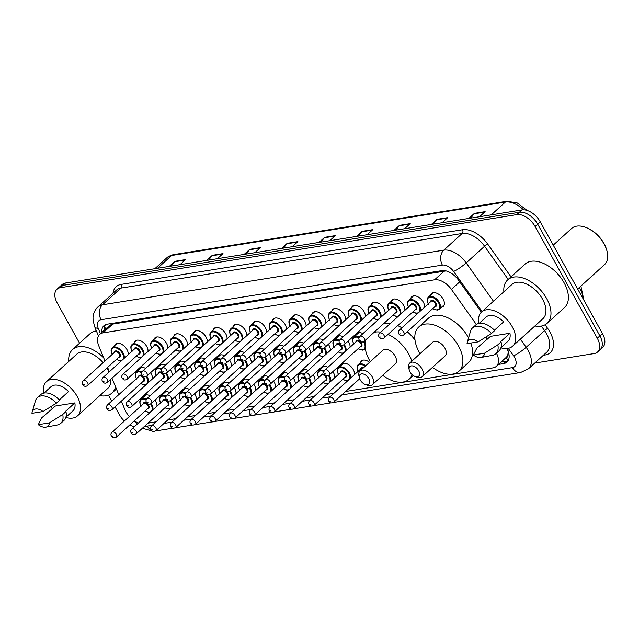 <?xml version="1.0" encoding="UTF-8"?>
<svg xmlns="http://www.w3.org/2000/svg" width="639" height="639" viewBox="0 0 639 639"><rect width="100%" height="100%" fill="white"/><g stroke="black" fill="none" stroke-linecap="round" stroke-linejoin="round"><path stroke-width="0.96" d="M134.238 342.6A8.69 5.192 47.8 0 1 135.212 340.978A8.69 5.192 47.8 0 1 146.754 346.506A8.69 5.192 47.8 0 1 148.016 351.458M153.991 339.437A8.69 5.192 47.8 0 1 154.965 337.815A8.69 5.192 47.8 0 1 166.515 343.343A8.69 5.192 47.8 0 1 167.769 348.295M173.752 336.274A8.69 5.192 47.8 0 1 174.727 334.652A8.69 5.192 47.8 0 1 186.268 340.18A8.69 5.192 47.8 0 1 187.531 345.132M193.505 333.111A8.69 5.192 47.8 0 1 194.48 331.489A8.69 5.192 47.8 0 1 206.03 337.017A8.69 5.192 47.8 0 1 207.284 341.969M213.266 329.948A8.69 5.192 47.8 0 1 214.241 328.326A8.69 5.192 47.8 0 1 225.783 333.854A8.69 5.192 47.8 0 1 227.045 338.806M233.027 326.785A8.69 5.192 47.8 0 1 233.994 325.163A8.69 5.192 47.8 0 1 245.544 330.69A8.69 5.192 47.8 0 1 246.798 335.643M252.78 323.622A8.69 5.192 47.8 0 1 253.755 322A8.69 5.192 47.8 0 1 265.305 327.527A8.69 5.192 47.8 0 1 266.559 332.48M272.541 320.458A8.69 5.192 47.8 0 1 273.516 318.837A8.69 5.192 47.8 0 1 285.058 324.364A8.69 5.192 47.8 0 1 286.32 329.317M292.295 317.295A8.69 5.192 47.8 0 1 293.269 315.674A8.69 5.192 47.8 0 1 304.819 321.201A8.69 5.192 47.8 0 1 306.073 326.154M312.056 314.132A8.69 5.192 47.8 0 1 313.03 312.511A8.69 5.192 47.8 0 1 324.572 318.038A8.69 5.192 47.8 0 1 325.834 322.991M331.809 310.969A8.69 5.192 47.8 0 1 332.783 309.348A8.69 5.192 47.8 0 1 344.333 314.875A8.69 5.192 47.8 0 1 345.587 319.827M351.57 307.798A8.69 5.192 47.8 0 1 352.544 306.185A8.69 5.192 47.8 0 1 364.086 311.712A8.69 5.192 47.8 0 1 365.348 316.664M371.323 304.635A8.69 5.192 47.8 0 1 372.297 303.022A8.69 5.192 47.8 0 1 383.847 308.549A8.69 5.192 47.8 0 1 385.101 313.501M391.084 301.472A8.69 5.192 47.8 0 1 392.058 299.859A8.69 5.192 47.8 0 1 403.6 305.386A8.69 5.192 47.8 0 1 404.862 310.338M410.837 298.309A8.69 5.192 47.8 0 1 411.812 296.696A8.69 5.192 47.8 0 1 423.361 302.223A8.69 5.192 47.8 0 1 424.615 307.175M430.598 295.146A8.69 5.192 47.8 0 1 431.573 293.533A8.69 5.192 47.8 0 1 443.115 299.06A8.69 5.192 47.8 0 1 443.25 306.408A8.69 5.192 47.8 0 1 441.549 307.223M114.477 345.763A8.69 5.192 47.8 0 1 115.451 344.141A8.69 5.192 47.8 0 1 127.001 349.669A8.69 5.192 47.8 0 1 128.255 354.629M158.472 366.81A8.69 5.192 47.8 0 1 159.446 365.196A8.69 5.192 47.8 0 1 165.389 365.228M170.286 369.582A8.69 5.192 47.8 0 1 170.988 370.716A8.69 5.192 47.8 0 1 172.25 375.676M178.225 363.647A8.69 5.192 47.8 0 1 179.2 362.033A8.69 5.192 47.8 0 1 185.142 362.065M190.039 366.419A8.69 5.192 47.8 0 1 190.749 367.553A8.69 5.192 47.8 0 1 192.004 372.513M197.986 360.484A8.69 5.192 47.8 0 1 198.961 358.87A8.69 5.192 47.8 0 1 204.903 358.894M209.8 363.256A8.69 5.192 47.8 0 1 210.511 364.39A8.69 5.192 47.8 0 1 211.765 369.35M217.747 357.321A8.69 5.192 47.8 0 1 218.714 355.707A8.69 5.192 47.8 0 1 224.656 355.731M229.553 360.092A8.69 5.192 47.8 0 1 230.264 361.227A8.69 5.192 47.8 0 1 231.518 366.187M237.5 354.158A8.69 5.192 47.8 0 1 238.475 352.536A8.69 5.192 47.8 0 1 244.417 352.568M249.314 356.929A8.69 5.192 47.8 0 1 250.025 358.064A8.69 5.192 47.8 0 1 251.279 363.024M257.261 350.995A8.69 5.192 47.8 0 1 258.236 349.373A8.69 5.192 47.8 0 1 264.171 349.405M269.067 353.766A8.69 5.192 47.8 0 1 269.778 354.901A8.69 5.192 47.8 0 1 271.04 359.861M277.014 347.832A8.69 5.192 47.8 0 1 277.989 346.21A8.69 5.192 47.8 0 1 283.932 346.242M288.828 350.603A8.69 5.192 47.8 0 1 289.539 351.738A8.69 5.192 47.8 0 1 290.793 356.698M296.776 344.669A8.69 5.192 47.8 0 1 297.75 343.047A8.69 5.192 47.8 0 1 303.685 343.079M308.589 347.44A8.69 5.192 47.8 0 1 309.292 348.574A8.69 5.192 47.8 0 1 310.554 353.535M316.529 341.506A8.69 5.192 47.8 0 1 317.503 339.884A8.69 5.192 47.8 0 1 323.446 339.916M328.342 344.277A8.69 5.192 47.8 0 1 329.053 345.411A8.69 5.192 47.8 0 1 330.307 350.372M336.29 338.343A8.69 5.192 47.8 0 1 337.264 336.721A8.69 5.192 47.8 0 1 343.199 336.753M348.103 341.114A8.69 5.192 47.8 0 1 348.806 342.248A8.69 5.192 47.8 0 1 350.068 347.201M356.043 335.179A8.69 5.192 47.8 0 1 357.017 333.558A8.69 5.192 47.8 0 1 362.96 333.59M138.711 369.973A8.69 5.192 47.8 0 1 139.685 368.36A8.69 5.192 47.8 0 1 145.628 368.391M150.524 372.745A8.69 5.192 47.8 0 1 151.235 373.879A8.69 5.192 47.8 0 1 152.489 378.839M261.734 378.368A8.69 5.192 47.8 0 1 262.709 376.754A8.69 5.192 47.8 0 1 268.652 376.786M273.548 381.14A8.69 5.192 47.8 0 1 274.259 382.274A8.69 5.192 47.8 0 1 275.513 387.234M281.495 375.205A8.69 5.192 47.8 0 1 282.47 373.591A8.69 5.192 47.8 0 1 288.405 373.623M293.309 377.976A8.69 5.192 47.8 0 1 294.012 379.111A8.69 5.192 47.8 0 1 295.274 384.071M182.706 391.02A8.69 5.192 47.8 0 1 183.681 389.407A8.69 5.192 47.8 0 1 189.623 389.439M194.52 393.8A8.69 5.192 47.8 0 1 195.23 394.926A8.69 5.192 47.8 0 1 196.485 399.886M301.249 372.042A8.69 5.192 47.8 0 1 302.223 370.428A8.69 5.192 47.8 0 1 308.166 370.46M313.062 374.813A8.69 5.192 47.8 0 1 313.773 375.948A8.69 5.192 47.8 0 1 315.027 380.908M162.953 394.183A8.69 5.192 47.8 0 1 163.919 392.57A8.69 5.192 47.8 0 1 169.862 392.602M174.759 396.963A8.69 5.192 47.8 0 1 175.469 398.089A8.69 5.192 47.8 0 1 176.723 403.049M241.981 381.531A8.69 5.192 47.8 0 1 242.956 379.917A8.69 5.192 47.8 0 1 248.891 379.949M253.795 384.303A8.69 5.192 47.8 0 1 254.498 385.437A8.69 5.192 47.8 0 1 255.76 390.397M202.467 387.857A8.69 5.192 47.8 0 1 203.442 386.244A8.69 5.192 47.8 0 1 209.376 386.276M214.273 390.637A8.69 5.192 47.8 0 1 214.984 391.763A8.69 5.192 47.8 0 1 216.246 396.723M222.22 384.694A8.69 5.192 47.8 0 1 223.195 383.08A8.69 5.192 47.8 0 1 229.137 383.112M234.034 387.466A8.69 5.192 47.8 0 1 234.745 388.6A8.69 5.192 47.8 0 1 235.999 393.56M321.01 368.879A8.69 5.192 47.8 0 1 321.984 367.265A8.69 5.192 47.8 0 1 327.927 367.297M332.823 371.65A8.69 5.192 47.8 0 1 333.526 372.785A8.69 5.192 47.8 0 1 334.788 377.745M340.763 365.716A8.69 5.192 47.8 0 1 341.737 364.102A8.69 5.192 47.8 0 1 353.287 369.622A8.69 5.192 47.8 0 1 354.541 374.582M360.524 362.553A8.69 5.192 47.8 0 1 361.498 360.939A8.69 5.192 47.8 0 1 369.534 362.329M143.192 397.346A8.69 5.192 47.8 0 1 144.166 395.733A8.69 5.192 47.8 0 1 150.109 395.765M155.005 400.126A8.69 5.192 47.8 0 1 155.716 401.26A8.69 5.192 47.8 0 1 156.97 406.212M121.378 401.1L124.781 409.415A16.294 9.737 -132.2 0 0 125.939 411.812A16.294 9.737 -132.2 0 0 129.326 416.532M507.933 354.246A16.294 9.737 47.8 0 1 506.04 357.544A16.294 9.737 47.8 0 1 506.008 357.576L506.192 357.544A5.431 3.243 -132.2 0 0 507.933 354.246L508.285 350.923M446.142 270.912L112.744 324.077L109.365 325.642L99.668 334.437A16.294 9.737 -132.2 0 0 98.773 345.827L104.972 360.987M134.278 420.837A16.294 9.737 -132.2 0 0 138.471 422.994M107.6 367.409L109.373 371.754M112.001 378.176L118.758 394.686M476.359 324.5L451.39 289.371A16.294 9.737 -132.2 0 0 434.584 279.802L103.039 332.879A16.294 9.737 -132.2 0 0 99.668 334.437M487.022 339.501L485.464 337.312M345.627 391.475L492.996 367.88A16.294 9.737 -132.2 0 0 496.359 366.331A16.294 9.737 -132.2 0 0 496.439 353.151M148.048 423.106L156.028 421.828M167.809 419.943L175.781 418.665M187.562 416.78L195.542 415.502M207.324 413.617L215.303 412.339M227.077 410.454L235.056 409.176M246.838 407.291L254.817 406.013M266.599 404.128L274.57 402.85M286.352 400.965L294.331 399.687M306.113 397.801L314.084 396.523M325.866 394.638L333.846 393.36M79.579 343.191L57.222 303.03A16.294 9.737 47.8 0 1 56.975 289.251A16.294 9.737 47.8 0 1 60.346 287.694L516.831 214.608A16.294 9.737 47.8 0 1 535.115 226.518L597.289 338.231A16.294 9.737 47.8 0 1 597.545 352.017A16.294 9.737 47.8 0 1 594.174 353.567L534.747 363.08M124.341 421.053A16.294 9.737 47.8 0 1 119.405 414.743L115.02 406.875M111.769 401.02L108.486 395.126M134.494 426.604A16.294 9.737 47.8 0 1 129.741 424.951M597.545 352.017L602.705 347.328A16.294 9.737 47.8 0 0 602.457 333.55L540.274 221.837A16.294 9.737 47.8 0 0 521.991 209.927L65.505 283.013A16.294 9.737 47.8 0 0 62.135 284.563L59.555 286.903A16.294 9.737 47.8 0 1 62.926 285.353L519.411 212.268A16.294 9.737 47.8 0 1 537.695 224.177L599.877 335.89A16.294 9.737 47.8 0 1 600.125 349.677A16.294 9.737 47.8 0 0 599.877 335.89L537.695 224.177A16.294 9.737 47.8 0 0 519.411 212.268L62.926 285.353A16.294 9.737 47.8 0 0 59.555 286.903L56.975 289.251M498.46 364.422L503.628 363.599A16.294 9.737 -132.2 0 0 506.991 362.041A16.294 9.737 -132.2 0 0 506.887 348.527M481.319 312.231L458.546 280.202A16.294 9.737 -132.2 0 0 441.741 270.632L107.296 324.173A16.294 9.737 -132.2 0 0 103.925 325.73A16.294 9.737 -132.2 0 0 101.825 332.48M508.109 360.676A16.294 9.737 47.8 0 1 506.208 361.251L501.04 362.081M104.405 330.139A16.294 9.737 47.8 0 1 105.395 324.756M393.936 230.431L399.535 225.351L410.238 223.634L404.631 228.714M431.381 224.433L436.98 219.353L447.683 217.635L442.084 222.723M468.826 218.434L474.426 213.354L485.129 211.645L479.53 216.725M281.599 248.411L287.199 243.331L297.894 241.622L292.295 246.702M244.146 254.41L249.753 249.33L260.448 247.612L254.849 252.693M206.701 260.408L212.3 255.328L223.003 253.611L217.404 258.691M169.255 266.399L174.854 261.319L185.558 259.61L179.958 264.69M356.49 236.422L362.089 231.342L372.785 229.633L367.185 234.713M319.045 242.421L324.644 237.341L335.339 235.623L329.74 240.703M321.018 242.101L324.229 237.804A4.345 3.243 -99.1 0 1 324.644 237.341M358.463 236.111L361.674 231.805A4.345 3.243 -99.1 0 1 362.089 231.342M171.228 266.088L174.439 261.782A4.345 3.243 -99.1 0 1 174.854 261.319M208.673 260.089L211.884 255.784A4.345 3.243 -99.1 0 1 212.3 255.328M246.119 254.09L249.33 249.793A4.345 3.243 -99.1 0 1 249.753 249.33M283.572 248.1L286.775 243.794A4.345 3.243 -99.1 0 1 287.199 243.331M470.799 218.123L474.01 213.817A4.345 3.243 -99.1 0 1 474.426 213.354M433.354 224.113L436.565 219.816A4.345 3.243 -99.1 0 1 436.98 219.353M395.908 230.112L399.119 225.807A4.345 3.243 -99.1 0 1 399.535 225.351M115.499 386.723A29.338 17.533 47.8 0 1 112.009 392.993A29.338 17.533 47.8 0 1 99.796 395.637M43.748 393.113A23.092 13.802 47.8 0 1 46.455 381.675A23.092 13.802 47.8 0 1 77.127 396.348A23.092 13.802 47.8 0 1 77.487 415.877A23.092 13.802 47.8 0 1 65.841 417.467M52.39 408.744A23.092 13.802 47.8 0 1 50.657 406.795M106.961 367.984A23.092 13.802 47.8 0 1 107.448 368.839A23.092 13.802 47.8 0 1 109.021 372.074M110.827 379.239A23.092 13.802 47.8 0 1 107.807 388.368L77.487 415.877M59.339 399.886L68.533 391.547A16.294 9.737 47.8 0 0 51.016 386.707L44.019 393.057M31.95 413.313A10.863 6.494 47.8 0 1 32.166 412.043A10.863 6.494 47.8 0 1 43.085 411.524L31.95 413.313M32.166 412.043L35.449 400.797A17.381 10.392 47.8 0 1 37.381 397.61A17.381 10.392 47.8 0 1 56.408 403.129L59.635 400.198A17.381 10.392 47.8 0 0 40.608 394.686L37.381 397.61M43.085 411.524L56.408 403.129M38.268 424.663L49.403 422.882A10.863 6.494 47.8 0 1 45.88 427.156A10.863 6.494 47.8 0 1 38.268 424.663L41.719 417.842L55.401 406.013L74.851 402.897A16.294 9.737 47.8 0 1 72.918 410.845L65.921 417.203M74.851 402.897L65.178 411.676L65.953 411.556A17.381 10.392 47.8 0 1 63.972 420.43L60.745 423.361A17.381 10.392 47.8 0 1 57.382 424.975L45.88 427.156M46.455 381.675L76.776 354.166A23.092 13.802 47.8 0 1 103.111 362.672M68.772 361.434A29.338 17.533 47.8 0 1 72.582 349.541A29.338 17.533 47.8 0 1 103.662 357.792M72.582 349.541L90.003 333.734A29.338 17.533 47.8 0 1 96.385 330.89M65.953 411.556L62.734 414.479A17.381 10.392 47.8 0 1 60.745 423.361M62.734 414.479L49.403 422.882M368.831 378.639A6.518 3.898 47.8 0 1 365.324 384.494A6.518 3.898 47.8 0 1 360.276 380.005A6.518 3.898 47.8 0 1 359.477 378.056A6.518 3.898 47.8 0 1 362.329 373.839A6.518 3.898 47.8 0 1 368.831 378.639M359.477 378.056L358.982 376.067A9.234 5.519 47.8 0 1 359.957 371.019A9.234 5.519 47.8 0 1 372.225 376.89A9.234 5.519 47.8 0 1 372.369 384.702A9.234 5.519 47.8 0 1 367.257 385.181L365.324 384.494M372.369 384.702L395.277 363.918A9.234 5.519 -132.2 0 0 395.134 356.107A9.234 5.519 -132.2 0 0 382.865 350.236L359.957 371.019M388.041 334.397A29.881 17.86 47.8 0 1 408.688 353.942A29.881 17.86 47.8 0 1 411.828 361.163M412.155 374.678A29.881 17.86 47.8 0 1 409.144 379.207A29.881 17.86 47.8 0 1 382.697 375.333M370.285 361.65A29.881 17.86 47.8 0 1 369.454 360.22A29.881 17.86 47.8 0 1 365.891 339.74M374.055 332.328A29.881 17.86 47.8 0 1 380.812 332.152M383.735 323.542A29.881 17.86 47.8 0 1 390.493 323.374M397.722 325.618A29.881 17.86 47.8 0 1 401.859 327.831M407.251 331.737A29.881 17.86 47.8 0 1 414.983 339.956M418.617 370.668A6.518 3.898 47.8 0 1 415.11 376.523A6.518 3.898 47.8 0 1 410.062 372.034A6.518 3.898 47.8 0 1 409.264 370.085A6.518 3.898 47.8 0 1 412.115 365.867A6.518 3.898 47.8 0 1 418.617 370.668M409.264 370.085L408.768 368.096A9.234 5.519 47.8 0 1 409.743 363.048A9.234 5.519 47.8 0 1 422.012 368.919A9.234 5.519 47.8 0 1 422.155 376.73A9.234 5.519 47.8 0 1 417.043 377.21L415.11 376.523M422.155 376.73L445.064 355.947A9.234 5.519 -132.2 0 0 444.92 348.135A9.234 5.519 -132.2 0 0 432.651 342.264L409.743 363.048M420.071 353.679A29.881 17.86 47.8 0 1 419.24 352.249A29.881 17.86 47.8 0 1 418.777 326.976A29.881 17.86 47.8 0 1 458.475 345.971A29.881 17.86 47.8 0 1 458.93 371.235A29.881 17.86 47.8 0 1 432.483 367.361M418.777 326.976L428.457 318.198A29.881 17.86 47.8 0 1 468.147 337.184A29.881 17.86 47.8 0 1 468.555 337.935M470.831 343.039A29.881 17.86 47.8 0 1 468.611 362.457L458.93 371.235M553.246 245.136L571.609 228.474A24.45 14.609 47.8 0 1 585.148 227.196L585.923 227.468A23.363 13.962 47.8 0 1 604.015 243.539A23.363 13.962 47.8 0 1 606.85 250.536L607.05 251.335A24.45 14.609 47.8 0 1 604.462 264.69L577.664 289.004M585.148 227.196A24.45 14.609 47.8 0 1 604.079 244.01A24.45 14.609 47.8 0 1 607.05 251.335M503.859 291.775A29.338 17.533 47.8 0 1 507.67 279.882A29.338 17.533 47.8 0 1 546.641 298.525A29.338 17.533 47.8 0 1 547.096 323.334A29.338 17.533 47.8 0 1 534.891 325.97M507.67 279.882L525.09 264.075A29.338 17.533 47.8 0 1 564.061 282.718A29.338 17.533 47.8 0 1 564.517 307.527L547.096 323.334M478.843 323.454A23.092 13.802 47.8 0 1 481.55 312.016A23.092 13.802 47.8 0 1 512.214 326.689A23.092 13.802 47.8 0 1 512.574 346.218A23.092 13.802 47.8 0 1 500.928 347.8M487.485 339.077A23.092 13.802 47.8 0 1 485.752 337.136M481.55 312.016L511.871 284.507A23.092 13.802 47.8 0 1 542.543 299.18A23.092 13.802 47.8 0 1 542.902 318.709L512.574 346.218M494.434 330.227L503.628 321.88A16.294 9.737 47.8 0 0 486.111 317.048L479.106 323.398M467.045 343.646A10.863 6.494 47.8 0 1 467.261 342.376A10.863 6.494 47.8 0 1 478.18 341.865L467.045 343.646M467.261 342.376L470.544 331.138A17.381 10.392 47.8 0 1 472.477 327.951A17.381 10.392 47.8 0 1 491.503 333.462L494.73 330.539A17.381 10.392 47.8 0 0 475.704 325.019L472.477 327.951M478.18 341.865L491.503 333.462M473.363 355.004L484.498 353.215A10.863 6.494 47.8 0 1 480.967 357.489A10.863 6.494 47.8 0 1 473.363 355.004L476.814 348.183L490.496 336.354L509.946 333.238A16.294 9.737 47.8 0 1 508.013 341.186L501.016 347.536M509.946 333.238L500.265 342.017L501.048 341.889A17.381 10.392 47.8 0 1 499.067 350.771L495.84 353.702A17.381 10.392 47.8 0 1 492.477 355.316L480.967 357.489M501.048 341.889L497.821 344.82A17.381 10.392 47.8 0 1 495.84 353.702M497.821 344.82L484.498 353.215M110.643 323.638A16.294 12.173 80.9 0 0 111.074 324.556M106.098 328.598A16.294 6.789 157.8 0 1 104.628 326.992L105.507 329.141M506.192 357.544A16.294 12.173 80.9 0 0 508.221 360.476M112.744 324.077L103.039 332.879M444.281 271L434.584 279.802M459.705 281.823L451.39 289.371M144.861 426.005A10.863 6.494 -132.2 0 0 147.282 426.085L152.202 425.302M151.347 430.239A10.863 8.115 -99.1 0 1 147.282 426.085M341.801 394.942L512.47 367.617A10.863 6.494 -132.2 0 0 514.547 357.393A10.863 6.494 -132.2 0 0 513.564 355.835L508.237 348.343M520.378 339.141L526.161 347.281A21.734 12.988 47.8 0 1 528.134 350.396A21.734 12.988 47.8 0 1 528.469 368.775L546.856 352.097A21.734 12.988 -132.2 0 0 546.521 333.718A21.734 12.988 -132.2 0 0 544.548 330.595L541.337 326.074M545.075 324.772L547.695 328.462A2.716 0.423 -35.4 0 0 544.548 330.595L526.161 347.281A10.863 1.709 144.6 0 1 513.564 355.835M547.695 328.462A24.45 14.609 47.8 0 1 545.243 354.972L543.35 355.276M113.039 293.213A24.45 14.609 47.8 0 1 121.226 284.379L462.524 229.736A24.45 14.609 47.8 0 1 487.725 244.09L511.008 276.847M60.346 287.694L65.505 283.013M597.289 338.231L602.457 333.55M535.115 226.518L540.274 221.837M516.831 214.608L521.991 209.927M97.999 306.864A21.734 12.988 47.8 0 1 102.488 304.795L120.875 288.109A21.734 12.988 -132.2 0 0 116.386 290.178L97.999 306.864C94.947 309.739 93.286 313.318 93.022 317.591L93.07 320.347L94.636 326.617L98.462 335.962M482.078 311.536L453.586 271.463A10.863 6.494 -132.2 0 0 442.388 265.089L101.09 319.732A10.863 8.115 -99.1 0 1 102.488 304.795L443.786 250.153A21.734 12.988 47.8 0 1 466.19 262.909L484.578 246.231A21.734 12.988 -132.2 0 0 462.173 233.467L120.875 288.109A2.716 2.029 80.9 0 0 121.226 284.379M453.586 271.463A10.863 1.709 144.6 0 0 466.19 262.909L493.428 301.233M508.173 279.427L484.578 246.231A2.716 0.423 -35.4 0 1 487.725 244.09M442.388 265.089A10.863 8.115 -99.1 0 1 443.786 250.153L462.173 233.467A2.716 2.029 80.9 0 0 462.524 229.736M101.09 319.732A10.863 6.494 -132.2 0 0 98.246 328.358L100.443 333.734M163.983 423.417L171.963 422.139M183.744 420.254L191.716 418.976M203.498 417.091L211.477 415.813M223.259 413.928L231.23 412.65M243.012 410.757L250.991 409.487M262.773 407.594L270.744 406.324M282.526 404.431L290.505 403.161M302.287 401.268L310.258 399.998M322.04 398.105L330.02 396.827M545.243 354.972A2.716 2.029 80.9 0 0 544.572 354.166M98.246 328.358A10.863 4.529 157.8 0 1 94.636 326.617M333.502 402.458L520.641 372.497A10.863 8.115 -99.1 0 1 512.47 367.617M506.208 361.251L503.628 363.599M157.498 268.284L171.587 255.504A5.431 4.058 -99.1 0 1 173.257 254.681L507.039 201.237A5.431 4.058 80.9 0 0 505.369 202.06L171.587 255.504A21.734 12.988 -132.2 0 0 167.091 257.573L173.257 254.681M523.469 209.816A21.734 12.988 -132.2 0 0 505.369 202.06L491.287 214.84M583.135 298.844A21.734 12.988 -132.2 0 0 579.317 287.494M334.812 236.103L324.229 237.804M297.367 242.101L286.775 243.794M259.921 248.092L249.33 249.793M222.476 254.09L211.884 255.784M185.03 260.089L174.439 261.782M372.257 230.112L361.674 231.805M409.703 224.113L399.119 225.807M447.148 218.123L436.565 219.816M484.602 212.124L474.01 213.817M140.987 406.452C139.422 402.953 139.414 400.589 140.979 399.351A8.147 4.872 47.8 0 1 146.435 399.327M151.203 403.552A8.147 4.872 47.8 0 1 151.81 404.535A8.147 4.872 47.8 0 1 152.825 409.966M145.285 410.853A7.604 4.545 -132.2 0 0 151.363 411.204A7.604 4.545 -132.2 0 0 151.131 404.886A7.604 4.545 -132.2 0 0 150.532 403.928M146.163 400.046A7.604 4.545 -132.2 0 0 140.812 400.27A7.604 4.545 -132.2 0 0 140.899 406.029M143.08 404.056A3.802 2.276 47.8 0 1 145.269 402.546A3.802 2.276 47.8 0 1 148.631 405.286A3.802 2.276 47.8 0 1 147.457 408.88M148 408.385A3.259 1.949 -132.2 0 0 147.952 405.629A3.259 1.949 -132.2 0 0 143.623 403.56L112.009 432.244A3.259 1.949 47.8 0 1 116.338 434.312A3.259 1.949 47.8 0 1 116.386 437.068L148 408.385M112.943 436.062L112.224 436.181L112.943 436.062M160.748 403.289C159.175 399.79 159.175 397.426 160.74 396.188A8.147 4.872 47.8 0 1 166.188 396.164M170.956 400.389A8.147 4.872 47.8 0 1 171.564 401.372A8.147 4.872 47.8 0 1 172.586 406.803M165.038 407.69A7.604 4.545 -132.2 0 0 171.116 408.041A7.604 4.545 -132.2 0 0 170.885 401.715A7.604 4.545 -132.2 0 0 170.286 400.757M165.916 396.883A7.604 4.545 -132.2 0 0 160.565 397.107A7.604 4.545 -132.2 0 0 160.661 402.866M162.833 400.893A3.802 2.276 47.8 0 1 165.022 399.383A3.802 2.276 47.8 0 1 168.392 402.123A3.802 2.276 47.8 0 1 167.218 405.717M167.761 405.222A3.259 1.949 -132.2 0 0 167.714 402.466A3.259 1.949 -132.2 0 0 163.376 400.397L131.762 429.081A3.259 1.949 47.8 0 1 136.099 431.149A3.259 1.949 47.8 0 1 136.147 433.905L167.761 405.222M132.696 432.899L131.985 433.018L132.696 432.899M180.502 400.126C178.936 396.627 178.928 394.263 180.494 393.025A8.147 4.872 47.8 0 1 185.949 393.001M190.718 397.226A8.147 4.872 47.8 0 1 191.325 398.209A8.147 4.872 47.8 0 1 192.339 403.64M184.799 404.527A7.604 4.545 -132.2 0 0 190.877 404.878A7.604 4.545 -132.2 0 0 190.646 398.552A7.604 4.545 -132.2 0 0 190.047 397.594M185.677 393.72A7.604 4.545 -132.2 0 0 180.326 393.943A7.604 4.545 -132.2 0 0 180.422 399.702M182.594 397.73A3.802 2.276 47.8 0 1 184.783 396.22A3.802 2.276 47.8 0 1 188.146 398.952A3.802 2.276 47.8 0 1 186.971 402.554M187.515 402.059A3.259 1.949 -132.2 0 0 187.467 399.303A3.259 1.949 -132.2 0 0 183.137 397.234L151.523 425.917A3.259 1.949 47.8 0 1 155.852 427.986A3.259 1.949 47.8 0 1 155.9 430.742L187.515 402.059M152.457 429.735L151.747 429.847L152.457 429.735M200.263 396.963C198.689 393.464 198.689 391.1 200.255 389.862A8.147 4.872 47.8 0 1 205.702 389.838M210.471 394.063A8.147 4.872 47.8 0 1 211.078 395.046A8.147 4.872 47.8 0 1 212.1 400.477M204.56 401.364A7.604 4.545 -132.2 0 0 210.638 401.715A7.604 4.545 -132.2 0 0 210.399 395.389A7.604 4.545 -132.2 0 0 209.8 394.431M205.431 390.557A7.604 4.545 -132.2 0 0 200.079 390.78A7.604 4.545 -132.2 0 0 200.175 396.539M202.347 394.567A3.802 2.276 47.8 0 1 204.536 393.057A3.802 2.276 47.8 0 1 207.907 395.789A3.802 2.276 47.8 0 1 206.732 399.391M207.276 398.896A3.259 1.949 -132.2 0 0 207.228 396.14A3.259 1.949 -132.2 0 0 202.898 394.071L171.284 422.754A3.259 1.949 47.8 0 1 175.613 424.823A3.259 1.949 47.8 0 1 175.661 427.579L207.276 398.896M172.21 426.572L171.5 426.684L172.21 426.572M220.024 393.8C218.45 390.301 218.442 387.937 220.016 386.699A8.147 4.872 47.8 0 1 225.463 386.675M230.232 390.9A8.147 4.872 47.8 0 1 230.839 391.883A8.147 4.872 47.8 0 1 231.861 397.314M224.313 398.201A7.604 4.545 -132.2 0 0 230.391 398.552A7.604 4.545 -132.2 0 0 230.16 392.226A7.604 4.545 -132.2 0 0 229.561 391.268M225.192 387.394A7.604 4.545 -132.2 0 0 219.84 387.617A7.604 4.545 -132.2 0 0 219.936 393.376M222.108 391.403A3.802 2.276 47.8 0 1 224.297 389.894A3.802 2.276 47.8 0 1 227.66 392.626A3.802 2.276 47.8 0 1 226.486 396.228M227.029 395.733A3.259 1.949 -132.2 0 0 226.981 392.977A3.259 1.949 -132.2 0 0 222.652 390.908L191.037 419.591A3.259 1.949 47.8 0 1 195.366 421.66A3.259 1.949 47.8 0 1 195.414 424.416L227.029 395.733M191.972 423.409L191.261 423.521L191.972 423.409M239.777 390.637C238.203 387.138 238.203 384.774 239.769 383.536A8.147 4.872 47.8 0 1 245.224 383.512M249.985 387.737A8.147 4.872 47.8 0 1 250.592 388.72A8.147 4.872 47.8 0 1 251.614 394.151M244.074 395.038A7.604 4.545 -132.2 0 0 250.153 395.389A7.604 4.545 -132.2 0 0 249.913 389.063A7.604 4.545 -132.2 0 0 249.322 388.105M244.945 384.231A7.604 4.545 -132.2 0 0 239.593 384.454A7.604 4.545 -132.2 0 0 239.689 390.213M241.862 388.24A3.802 2.276 47.8 0 1 244.058 386.731A3.802 2.276 47.8 0 1 247.421 389.463A3.802 2.276 47.8 0 1 246.247 393.065M246.79 392.57A3.259 1.949 -132.2 0 0 246.742 389.814A3.259 1.949 -132.2 0 0 242.413 387.745L210.798 416.428A3.259 1.949 47.8 0 1 215.127 418.497A3.259 1.949 47.8 0 1 215.175 421.253L246.79 392.57M211.733 420.246L211.014 420.358L211.733 420.246M259.538 387.474C257.964 383.975 257.964 381.611 259.53 380.373A8.147 4.872 47.8 0 1 264.977 380.341M269.746 384.574A8.147 4.872 47.8 0 1 270.353 385.557A8.147 4.872 47.8 0 1 271.375 390.988M263.827 391.875A7.604 4.545 -132.2 0 0 269.906 392.226A7.604 4.545 -132.2 0 0 269.674 385.9A7.604 4.545 -132.2 0 0 269.075 384.942M264.706 381.068A7.604 4.545 -132.2 0 0 259.354 381.291A7.604 4.545 -132.2 0 0 259.45 387.05M261.623 385.077A3.802 2.276 47.8 0 1 263.811 383.568A3.802 2.276 47.8 0 1 267.174 386.299A3.802 2.276 47.8 0 1 266 389.902M266.551 389.407A3.259 1.949 -132.2 0 0 266.495 386.651A3.259 1.949 -132.2 0 0 262.166 384.582L230.551 413.265A3.259 1.949 47.8 0 1 234.88 415.334A3.259 1.949 47.8 0 1 234.936 418.09L266.551 389.407M231.486 417.083L230.775 417.195L231.486 417.083M279.291 384.311C277.717 380.812 277.717 378.448 279.283 377.21A8.147 4.872 47.8 0 1 284.738 377.178M289.499 381.411A8.147 4.872 47.8 0 1 290.106 382.394A8.147 4.872 47.8 0 1 291.128 387.825M283.588 388.712A7.604 4.545 -132.2 0 0 289.667 389.063A7.604 4.545 -132.2 0 0 289.427 382.737A7.604 4.545 -132.2 0 0 288.836 381.779M284.467 377.905A7.604 4.545 -132.2 0 0 279.107 378.128A7.604 4.545 -132.2 0 0 279.203 383.887M281.384 381.914A3.802 2.276 47.8 0 1 283.572 380.405A3.802 2.276 47.8 0 1 286.935 383.136A3.802 2.276 47.8 0 1 285.761 386.739M286.304 386.244A3.259 1.949 -132.2 0 0 286.256 383.488A3.259 1.949 -132.2 0 0 281.927 381.419L250.312 410.102A3.259 1.949 47.8 0 1 254.642 412.171A3.259 1.949 47.8 0 1 254.689 414.927L286.304 386.244M251.247 413.92L250.528 414.032L251.247 413.92M299.052 381.148C297.478 377.649 297.478 375.285 299.044 374.047A8.147 4.872 47.8 0 1 304.491 374.015M309.26 378.248A8.147 4.872 47.8 0 1 309.867 379.223A8.147 4.872 47.8 0 1 310.889 384.662M303.341 385.549A7.604 4.545 -132.2 0 0 309.42 385.9A7.604 4.545 -132.2 0 0 309.188 379.574A7.604 4.545 -132.2 0 0 308.589 378.615M304.22 374.742A7.604 4.545 -132.2 0 0 298.868 374.965A7.604 4.545 -132.2 0 0 298.964 380.724M301.137 378.751A3.802 2.276 47.8 0 1 303.325 377.242A3.802 2.276 47.8 0 1 306.688 379.973A3.802 2.276 47.8 0 1 305.522 383.576M306.065 383.08A3.259 1.949 -132.2 0 0 306.009 380.325A3.259 1.949 -132.2 0 0 301.68 378.256L270.065 406.939A3.259 1.949 47.8 0 1 274.395 409.008A3.259 1.949 47.8 0 1 274.45 411.764L306.065 383.08M271 410.757L270.289 410.869L271 410.757M318.805 377.984C317.24 374.486 317.232 372.122 318.797 370.884A8.147 4.872 47.8 0 1 324.253 370.852M329.021 375.085A8.147 4.872 47.8 0 1 329.628 376.059A8.147 4.872 47.8 0 1 330.643 381.499M323.102 382.386A7.604 4.545 -132.2 0 0 329.181 382.737A7.604 4.545 -132.2 0 0 328.941 376.411A7.604 4.545 -132.2 0 0 328.35 375.452M323.981 371.578A7.604 4.545 -132.2 0 0 318.629 371.802A7.604 4.545 -132.2 0 0 318.717 377.561M320.898 375.588A3.802 2.276 47.8 0 1 323.086 374.079A3.802 2.276 47.8 0 1 326.449 376.81A3.802 2.276 47.8 0 1 325.275 380.413M325.818 379.917A3.259 1.949 -132.2 0 0 325.77 377.162A3.259 1.949 -132.2 0 0 321.441 375.093L289.826 403.776A3.259 1.949 47.8 0 1 294.156 405.845A3.259 1.949 47.8 0 1 294.204 408.601L325.818 379.917M290.761 407.594L290.042 407.706L290.761 407.594M338.566 374.821C336.993 371.323 336.993 368.959 338.558 367.721A8.147 4.872 47.8 0 1 349.381 372.896A8.147 4.872 47.8 0 1 350.404 378.336M342.855 379.223A7.604 4.545 -132.2 0 0 348.934 379.566A7.604 4.545 -132.2 0 0 348.702 373.248A7.604 4.545 -132.2 0 0 340.347 367.665A7.604 4.545 -132.2 0 0 338.478 374.398M340.651 372.425A3.802 2.276 47.8 0 1 342.839 370.916A3.802 2.276 47.8 0 1 346.202 373.647A3.802 2.276 47.8 0 1 345.036 377.25M345.579 376.754A3.259 1.949 -132.2 0 0 345.523 373.999A3.259 1.949 -132.2 0 0 341.194 371.93L309.58 400.613A3.259 1.949 47.8 0 1 313.909 402.682A3.259 1.949 47.8 0 1 313.965 405.438L345.579 376.754M310.514 404.431L309.803 404.543L310.514 404.431M358.319 371.658C356.754 368.16 356.746 365.796 358.311 364.557A8.147 4.872 47.8 0 1 365.74 365.78M365.165 366.299A7.604 4.545 -132.2 0 0 358.607 365.053A7.604 4.545 -132.2 0 0 358.231 371.235M333.718 402.274C331.13 403.361 329.492 403.009 328.797 401.236C327.959 400.078 328.142 398.808 329.341 397.45A3.259 1.949 47.8 0 1 333.67 399.519A3.259 1.949 47.8 0 1 333.718 402.274L359.685 378.719M330.275 401.268L329.564 401.38L330.275 401.268M362.664 368.559A3.259 1.949 -132.2 0 0 360.955 368.767L329.341 397.45M360.412 369.262A3.802 2.276 47.8 0 1 363.303 367.984M146.722 376.179A8.147 4.872 47.8 0 1 147.329 377.154A8.147 4.872 47.8 0 1 148.352 382.593M140.804 383.48A7.604 4.545 -132.2 0 0 146.882 383.823A7.604 4.545 -132.2 0 0 146.65 377.505A7.604 4.545 -132.2 0 0 146.051 376.547M138.599 376.683A3.802 2.276 47.8 0 1 140.788 375.173A3.802 2.276 47.8 0 1 144.15 377.905A3.802 2.276 47.8 0 1 142.984 381.507M111.913 409.695L143.527 381.012A3.259 1.949 -132.2 0 0 143.471 378.256A3.259 1.949 -132.2 0 0 139.142 376.187L107.528 404.87A3.259 1.949 47.8 0 1 111.857 406.939A3.259 1.949 47.8 0 1 111.913 409.695C109.852 411.101 108.215 410.757 106.993 408.656C106.154 407.498 106.33 406.228 107.528 404.87M107.751 408.8L108.462 408.688L107.751 408.8M141.395 367.545L136.506 371.978A8.147 4.872 47.8 0 1 141.954 371.946M141.682 372.673A7.604 4.545 -132.2 0 0 136.331 372.896A7.604 4.545 -132.2 0 0 136.427 378.655M166.483 373.016A8.147 4.872 47.8 0 1 167.091 373.991A8.147 4.872 47.8 0 1 168.105 379.43M160.565 380.317A7.604 4.545 -132.2 0 0 166.643 380.66A7.604 4.545 -132.2 0 0 166.404 374.342A7.604 4.545 -132.2 0 0 165.813 373.384M158.36 373.519A3.802 2.276 47.8 0 1 160.549 372.002A3.802 2.276 47.8 0 1 163.911 374.742A3.802 2.276 47.8 0 1 162.737 378.344M131.666 406.532L163.28 377.849A3.259 1.949 -132.2 0 0 163.233 375.093A3.259 1.949 -132.2 0 0 158.903 373.024L127.289 401.707A3.259 1.949 47.8 0 1 131.618 403.776A3.259 1.949 47.8 0 1 131.666 406.532C129.613 407.938 127.968 407.594 126.746 405.493C125.907 404.335 126.091 403.065 127.289 401.707M127.504 405.637L128.223 405.525L127.504 405.637M161.148 364.382L156.259 368.815A8.147 4.872 47.8 0 1 161.715 368.783M161.443 369.51A7.604 4.545 -132.2 0 0 156.092 369.733A7.604 4.545 -132.2 0 0 156.18 375.492M186.237 369.853A8.147 4.872 47.8 0 1 186.844 370.828A8.147 4.872 47.8 0 1 187.866 376.267M180.318 377.154A7.604 4.545 -132.2 0 0 186.396 377.497A7.604 4.545 -132.2 0 0 186.165 371.179A7.604 4.545 -132.2 0 0 185.566 370.221M178.113 370.348A3.802 2.276 47.8 0 1 180.302 368.839A3.802 2.276 47.8 0 1 183.665 371.578A3.802 2.276 47.8 0 1 182.498 375.181M151.427 403.369L183.042 374.686A3.259 1.949 -132.2 0 0 182.986 371.93A3.259 1.949 -132.2 0 0 178.656 369.861L147.042 398.544A3.259 1.949 47.8 0 1 151.371 400.613A3.259 1.949 47.8 0 1 151.427 403.369C149.366 404.775 147.729 404.431 146.507 402.33C145.668 401.172 145.844 399.902 147.042 398.544M147.266 402.474L147.976 402.362L147.266 402.474M180.909 361.219L176.021 365.652A8.147 4.872 47.8 0 1 181.468 365.62M181.196 366.347A7.604 4.545 -132.2 0 0 175.845 366.562A7.604 4.545 -132.2 0 0 175.941 372.321M205.998 366.69A8.147 4.872 47.8 0 1 206.605 367.665A8.147 4.872 47.8 0 1 207.619 373.104M200.079 373.991A7.604 4.545 -132.2 0 0 206.157 374.334A7.604 4.545 -132.2 0 0 205.926 368.016A7.604 4.545 -132.2 0 0 205.327 367.058M197.874 367.185A3.802 2.276 47.8 0 1 200.063 365.676A3.802 2.276 47.8 0 1 203.426 368.415A3.802 2.276 47.8 0 1 202.251 372.018M171.18 400.206L202.795 371.523A3.259 1.949 -132.2 0 0 202.747 368.767A3.259 1.949 -132.2 0 0 198.417 366.698L166.803 395.381A3.259 1.949 47.8 0 1 171.132 397.45A3.259 1.949 47.8 0 1 171.18 400.206C169.127 401.611 167.482 401.268 166.26 399.167C165.421 398.001 165.605 396.739 166.803 395.381M167.027 399.311L167.737 399.199L167.027 399.311M200.662 358.056L195.774 362.489A8.147 4.872 47.8 0 1 201.229 362.457M200.958 363.184A7.604 4.545 -132.2 0 0 195.606 363.399A7.604 4.545 -132.2 0 0 195.694 369.158M225.751 363.527A8.147 4.872 47.8 0 1 226.358 364.502A8.147 4.872 47.8 0 1 227.38 369.941M219.832 370.828A7.604 4.545 -132.2 0 0 225.91 371.171A7.604 4.545 -132.2 0 0 225.679 364.853A7.604 4.545 -132.2 0 0 225.08 363.895M217.627 364.022A3.802 2.276 47.8 0 1 219.816 362.513A3.802 2.276 47.8 0 1 223.187 365.252A3.802 2.276 47.8 0 1 222.013 368.855M190.941 397.043L222.556 368.36A3.259 1.949 -132.2 0 0 222.508 365.604A3.259 1.949 -132.2 0 0 218.171 363.535L186.556 392.218A3.259 1.949 47.8 0 1 190.893 394.287A3.259 1.949 47.8 0 1 190.941 397.043C188.88 398.448 187.243 398.105 186.021 396.004C185.182 394.838 185.358 393.576 186.556 392.218M186.78 396.148L187.491 396.036L186.78 396.148M220.423 354.893L215.535 359.326A8.147 4.872 47.8 0 1 220.982 359.294M220.711 360.021A7.604 4.545 -132.2 0 0 215.359 360.236A7.604 4.545 -132.2 0 0 215.455 365.995M245.512 360.364A8.147 4.872 47.8 0 1 246.119 361.339A8.147 4.872 47.8 0 1 247.141 366.778M239.593 367.665A7.604 4.545 -132.2 0 0 245.672 368.008A7.604 4.545 -132.2 0 0 245.44 361.69A7.604 4.545 -132.2 0 0 244.841 360.731M237.388 360.859A3.802 2.276 47.8 0 1 239.577 359.35A3.802 2.276 47.8 0 1 242.94 362.089A3.802 2.276 47.8 0 1 241.766 365.692M210.694 393.88L242.309 365.196A3.259 1.949 -132.2 0 0 242.261 362.441A3.259 1.949 -132.2 0 0 237.932 360.372L206.317 389.055A3.259 1.949 47.8 0 1 210.646 391.124A3.259 1.949 47.8 0 1 210.694 393.88C208.641 395.285 206.996 394.942 205.774 392.841C204.935 391.675 205.119 390.413 206.317 389.055M206.541 392.985L207.252 392.873L206.541 392.985M240.176 351.73L235.288 356.163A8.147 4.872 47.8 0 1 240.743 356.131M240.472 356.858A7.604 4.545 -132.2 0 0 235.12 357.073A7.604 4.545 -132.2 0 0 235.216 362.832M265.265 357.201A8.147 4.872 47.8 0 1 265.872 358.175A8.147 4.872 47.8 0 1 266.894 363.615M259.354 364.502A7.604 4.545 -132.2 0 0 265.433 364.845A7.604 4.545 -132.2 0 0 265.193 358.527A7.604 4.545 -132.2 0 0 264.602 357.568M257.142 357.696A3.802 2.276 47.8 0 1 259.33 356.187A3.802 2.276 47.8 0 1 262.701 358.926A3.802 2.276 47.8 0 1 261.527 362.529M230.455 390.717L262.07 362.033A3.259 1.949 -132.2 0 0 262.022 359.278A3.259 1.949 -132.2 0 0 257.693 357.209L226.078 385.884A3.259 1.949 47.8 0 1 230.407 387.961A3.259 1.949 47.8 0 1 230.455 390.717C228.395 392.122 226.757 391.779 225.535 389.678C224.696 388.512 224.872 387.25 226.078 385.884M226.294 389.822L227.005 389.71L226.294 389.822M259.937 348.567L255.049 353A8.147 4.872 47.8 0 1 260.496 352.968M260.225 353.694A7.604 4.545 -132.2 0 0 254.873 353.91A7.604 4.545 -132.2 0 0 254.969 359.669M285.026 354.038A8.147 4.872 47.8 0 1 285.633 355.012A8.147 4.872 47.8 0 1 286.655 360.452M279.107 361.339A7.604 4.545 -132.2 0 0 285.186 361.682A7.604 4.545 -132.2 0 0 284.954 355.364A7.604 4.545 -132.2 0 0 284.355 354.405M276.903 354.533A3.802 2.276 47.8 0 1 279.091 353.024A3.802 2.276 47.8 0 1 282.454 355.763A3.802 2.276 47.8 0 1 281.28 359.366M250.208 387.553L281.831 358.87A3.259 1.949 -132.2 0 0 281.775 356.115A3.259 1.949 -132.2 0 0 277.446 354.046L245.831 382.721A3.259 1.949 47.8 0 1 250.161 384.798A3.259 1.949 47.8 0 1 250.208 387.553C248.156 388.959 246.51 388.616 245.288 386.515C244.457 385.349 244.633 384.087 245.831 382.721M246.055 386.659L246.766 386.547L246.055 386.659M279.69 345.403L274.81 349.837A8.147 4.872 47.8 0 1 280.257 349.805M279.986 350.523A7.604 4.545 -132.2 0 0 274.634 350.747A7.604 4.545 -132.2 0 0 274.73 356.506M304.779 350.875A8.147 4.872 47.8 0 1 305.386 351.849A8.147 4.872 47.8 0 1 306.408 357.289M298.868 358.175A7.604 4.545 -132.2 0 0 304.947 358.519A7.604 4.545 -132.2 0 0 304.707 352.201A7.604 4.545 -132.2 0 0 304.116 351.242M296.656 351.37A3.802 2.276 47.8 0 1 298.852 349.86A3.802 2.276 47.8 0 1 302.215 352.6A3.802 2.276 47.8 0 1 301.041 356.203M269.97 384.39L301.584 355.707A3.259 1.949 -132.2 0 0 301.536 352.952A3.259 1.949 -132.2 0 0 297.207 350.875L265.592 379.558A3.259 1.949 47.8 0 1 269.922 381.635A3.259 1.949 47.8 0 1 269.97 384.39C267.909 385.796 266.271 385.453 265.049 383.352C264.211 382.186 264.394 380.924 265.592 379.558M265.808 383.496L266.527 383.384L265.808 383.496M299.451 342.24L294.563 346.673A8.147 4.872 47.8 0 1 300.018 346.642M299.747 347.36A7.604 4.545 -132.2 0 0 294.387 347.584A7.604 4.545 -132.2 0 0 294.483 353.343M324.54 347.712A8.147 4.872 47.8 0 1 325.147 348.686A8.147 4.872 47.8 0 1 326.17 354.126M318.621 355.012A7.604 4.545 -132.2 0 0 324.7 355.356A7.604 4.545 -132.2 0 0 324.468 349.038A7.604 4.545 -132.2 0 0 323.869 348.079M316.417 348.207A3.802 2.276 47.8 0 1 318.605 346.697A3.802 2.276 47.8 0 1 321.968 349.437A3.802 2.276 47.8 0 1 320.794 353.04M289.731 381.227L321.345 352.544A3.259 1.949 -132.2 0 0 321.289 349.789A3.259 1.949 -132.2 0 0 316.96 347.712L285.345 376.395A3.259 1.949 47.8 0 1 289.675 378.472A3.259 1.949 47.8 0 1 289.731 381.227C287.67 382.633 286.032 382.29 284.81 380.189C283.972 379.023 284.147 377.761 285.345 376.395M285.569 380.333L286.28 380.221L285.569 380.333M319.212 339.077L314.324 343.51A8.147 4.872 47.8 0 1 319.772 343.478M319.5 344.197A7.604 4.545 -132.2 0 0 314.148 344.421A7.604 4.545 -132.2 0 0 314.244 350.18M344.301 344.549A8.147 4.872 47.8 0 1 344.9 345.523A8.147 4.872 47.8 0 1 345.923 350.963M338.382 351.849A7.604 4.545 -132.2 0 0 344.461 352.193A7.604 4.545 -132.2 0 0 344.221 345.875A7.604 4.545 -132.2 0 0 343.63 344.916M336.178 345.044A3.802 2.276 47.8 0 1 338.366 343.534A3.802 2.276 47.8 0 1 341.729 346.274A3.802 2.276 47.8 0 1 340.555 349.876M309.484 378.064L341.098 349.381A3.259 1.949 -132.2 0 0 341.05 346.626A3.259 1.949 -132.2 0 0 336.721 344.549L305.107 373.232A3.259 1.949 47.8 0 1 309.436 375.309A3.259 1.949 47.8 0 1 309.484 378.064C307.423 379.47 305.785 379.127 304.563 377.026C303.725 375.86 303.908 374.598 305.107 373.232M305.322 377.17L306.041 377.058L305.322 377.17M338.966 335.914L334.077 340.347A8.147 4.872 47.8 0 1 339.533 340.315M339.261 341.034A7.604 4.545 -132.2 0 0 333.901 341.258A7.604 4.545 -132.2 0 0 333.997 347.017M364.054 341.386A8.147 4.872 47.8 0 1 364.661 342.36A8.147 4.872 47.8 0 1 365.125 343.287M365.3 348.646A8.147 4.872 47.8 0 1 364.789 349.253L362.648 350.148L358.04 348.766M358.136 348.686A7.604 4.545 -132.2 0 0 365.093 346.897M365.029 345.603A7.604 4.545 -132.2 0 0 363.982 342.712A7.604 4.545 -132.2 0 0 363.383 341.753M355.931 341.881A3.802 2.276 47.8 0 1 358.12 340.371A3.802 2.276 47.8 0 1 361.482 343.111A3.802 2.276 47.8 0 1 360.316 346.713M329.245 374.901L360.859 346.218A3.259 1.949 -132.2 0 0 360.803 343.462A3.259 1.949 -132.2 0 0 356.474 341.386L324.86 370.069A3.259 1.949 47.8 0 1 329.189 372.146A3.259 1.949 47.8 0 1 329.245 374.901C327.184 376.307 325.547 375.964 324.324 373.863C323.486 372.697 323.661 371.435 324.86 370.069M325.083 374.007L325.794 373.895L325.083 374.007M358.727 332.751L353.838 337.184A8.147 4.872 47.8 0 1 359.286 337.152M359.014 337.871A7.604 4.545 -132.2 0 0 353.663 338.095A7.604 4.545 -132.2 0 0 353.758 343.854M117.153 343.335L112.272 347.768A8.147 4.872 47.8 0 1 123.095 352.944A8.147 4.872 47.8 0 1 124.118 358.383M116.57 359.27A7.604 4.545 -132.2 0 0 122.648 359.613A7.604 4.545 -132.2 0 0 122.416 353.295A7.604 4.545 -132.2 0 0 114.062 347.712A7.604 4.545 -132.2 0 0 112.192 354.437M114.365 352.464A3.802 2.276 47.8 0 1 116.554 350.955A3.802 2.276 47.8 0 1 119.916 353.694A3.802 2.276 47.8 0 1 118.742 357.297M87.671 385.485L119.293 356.802A3.259 1.949 -132.2 0 0 119.237 354.046A3.259 1.949 -132.2 0 0 114.908 351.969L83.294 380.652A3.259 1.949 47.8 0 1 87.623 382.729A3.259 1.949 47.8 0 1 87.671 385.485C85.618 386.891 83.973 386.547 82.75 384.446C81.92 383.28 82.096 382.018 83.294 380.652M83.517 384.59L84.228 384.478L83.517 384.59M136.914 340.172L132.025 344.605A8.147 4.872 47.8 0 1 142.848 349.781A8.147 4.872 47.8 0 1 143.871 355.22M136.331 356.107A7.604 4.545 -132.2 0 0 142.409 356.45A7.604 4.545 -132.2 0 0 142.17 350.132A7.604 4.545 -132.2 0 0 133.823 344.549A7.604 4.545 -132.2 0 0 131.946 351.274M134.118 349.301A3.802 2.276 47.8 0 1 136.315 347.792A3.802 2.276 47.8 0 1 139.677 350.531A3.802 2.276 47.8 0 1 138.503 354.134M107.432 382.322L139.046 353.639A3.259 1.949 -132.2 0 0 138.998 350.883A3.259 1.949 -132.2 0 0 134.669 348.806L103.055 377.489A3.259 1.949 47.8 0 1 107.384 379.566A3.259 1.949 47.8 0 1 107.432 382.322C105.371 383.727 103.734 383.384 102.512 381.283C101.673 380.117 101.857 378.855 103.055 377.489M103.27 381.427L103.989 381.315L103.27 381.427M156.675 337.009L151.786 341.442A8.147 4.872 47.8 0 1 162.61 346.618A8.147 4.872 47.8 0 1 163.632 352.057M156.084 352.944A7.604 4.545 -132.2 0 0 162.162 353.287A7.604 4.545 -132.2 0 0 161.931 346.969A7.604 4.545 -132.2 0 0 153.576 341.386A7.604 4.545 -132.2 0 0 151.707 348.111M153.879 346.138A3.802 2.276 47.8 0 1 156.068 344.629A3.802 2.276 47.8 0 1 159.43 347.368A3.802 2.276 47.8 0 1 158.256 350.971M127.193 379.159L158.807 350.476A3.259 1.949 -132.2 0 0 158.752 347.72A3.259 1.949 -132.2 0 0 154.422 345.643L122.808 374.326A3.259 1.949 47.8 0 1 127.137 376.403A3.259 1.949 47.8 0 1 127.193 379.159C125.132 380.564 123.495 380.221 122.273 378.12C121.434 376.954 121.61 375.692 122.808 374.326M123.031 378.264L123.742 378.152L123.031 378.264M176.428 333.846L171.54 338.279A8.147 4.872 47.8 0 1 182.363 343.455A8.147 4.872 47.8 0 1 183.385 348.894M175.845 349.781A7.604 4.545 -132.2 0 0 181.923 350.124A7.604 4.545 -132.2 0 0 181.684 343.806A7.604 4.545 -132.2 0 0 173.337 338.223A7.604 4.545 -132.2 0 0 171.46 344.948M173.64 342.975A3.802 2.276 47.8 0 1 175.829 341.466A3.802 2.276 47.8 0 1 179.192 344.205A3.802 2.276 47.8 0 1 178.017 347.808M146.946 375.996L178.561 347.312A3.259 1.949 -132.2 0 0 178.513 344.557A3.259 1.949 -132.2 0 0 174.183 342.48L142.569 371.163A3.259 1.949 47.8 0 1 146.898 373.24A3.259 1.949 47.8 0 1 146.946 375.996C144.885 377.401 143.248 377.058 142.026 374.957C141.187 373.791 141.371 372.529 142.569 371.163M142.785 375.101L143.503 374.989L142.785 375.101M196.189 330.683L191.301 335.116A8.147 4.872 47.8 0 1 202.124 340.291A8.147 4.872 47.8 0 1 203.146 345.731M195.598 346.618A7.604 4.545 -132.2 0 0 201.676 346.961A7.604 4.545 -132.2 0 0 201.445 340.643A7.604 4.545 -132.2 0 0 193.09 335.06A7.604 4.545 -132.2 0 0 191.221 341.785M193.393 339.812A3.802 2.276 47.8 0 1 195.582 338.303A3.802 2.276 47.8 0 1 198.945 341.042A3.802 2.276 47.8 0 1 197.778 344.645M166.707 372.833L198.322 344.149A3.259 1.949 -132.2 0 0 198.266 341.394A3.259 1.949 -132.2 0 0 193.936 339.317L162.322 368A3.259 1.949 47.8 0 1 166.651 370.077A3.259 1.949 47.8 0 1 166.707 372.833C164.646 374.238 163.009 373.895 161.787 371.794C160.948 370.628 161.124 369.366 162.322 368M162.546 371.938L163.257 371.826L162.546 371.938M215.942 327.519L211.054 331.953A8.147 4.872 47.8 0 1 221.885 337.128A8.147 4.872 47.8 0 1 222.899 342.568M215.359 343.455A7.604 4.545 -132.2 0 0 221.437 343.798A7.604 4.545 -132.2 0 0 221.206 337.48A7.604 4.545 -132.2 0 0 212.851 331.897A7.604 4.545 -132.2 0 0 210.974 338.622M213.154 336.649A3.802 2.276 47.8 0 1 215.343 335.14A3.802 2.276 47.8 0 1 218.706 337.879A3.802 2.276 47.8 0 1 217.532 341.482M186.46 369.669L218.075 340.986A3.259 1.949 -132.2 0 0 218.027 338.231A3.259 1.949 -132.2 0 0 213.698 336.154L182.083 364.837A3.259 1.949 47.8 0 1 186.412 366.914A3.259 1.949 47.8 0 1 186.46 369.669C184.407 371.075 182.762 370.732 181.54 368.631C180.701 367.465 180.885 366.203 182.083 364.837M182.299 368.775L183.018 368.663L182.299 368.775M235.703 324.356L230.815 328.789A8.147 4.872 47.8 0 1 241.638 333.965A8.147 4.872 47.8 0 1 242.66 339.405M235.112 340.291A7.604 4.545 -132.2 0 0 241.191 340.635A7.604 4.545 -132.2 0 0 240.959 334.317A7.604 4.545 -132.2 0 0 232.604 328.734A7.604 4.545 -132.2 0 0 230.735 335.459M232.908 333.486A3.802 2.276 47.8 0 1 235.096 331.976A3.802 2.276 47.8 0 1 238.467 334.716A3.802 2.276 47.8 0 1 237.293 338.319M206.221 366.506L237.836 337.823A3.259 1.949 -132.2 0 0 237.78 335.068A3.259 1.949 -132.2 0 0 233.451 332.991L201.836 361.674A3.259 1.949 47.8 0 1 206.165 363.751A3.259 1.949 47.8 0 1 206.221 366.506C204.16 367.912 202.523 367.569 201.301 365.468C200.462 364.302 200.638 363.04 201.836 361.674M202.06 365.612L202.771 365.5L202.06 365.612M255.456 321.185L250.568 325.626A8.147 4.872 47.8 0 1 261.399 330.802A8.147 4.872 47.8 0 1 262.413 336.242M254.873 337.128A7.604 4.545 -132.2 0 0 260.952 337.472A7.604 4.545 -132.2 0 0 260.72 331.154A7.604 4.545 -132.2 0 0 252.365 325.57A7.604 4.545 -132.2 0 0 250.496 332.296M252.669 330.323A3.802 2.276 47.8 0 1 254.857 328.813A3.802 2.276 47.8 0 1 258.22 331.553A3.802 2.276 47.8 0 1 257.046 335.156M225.974 363.343L257.589 334.66A3.259 1.949 -132.2 0 0 257.541 331.905A3.259 1.949 -132.2 0 0 253.212 329.828L221.597 358.511A3.259 1.949 47.8 0 1 225.926 360.588A3.259 1.949 47.8 0 1 225.974 363.343C223.922 364.749 222.276 364.406 221.054 362.305C220.215 361.139 220.399 359.877 221.597 358.511M221.821 362.449L222.532 362.329L221.821 362.449M275.217 318.022L270.329 322.463A8.147 4.872 47.8 0 1 281.152 327.639A8.147 4.872 47.8 0 1 282.174 333.079M274.626 333.965A7.604 4.545 -132.2 0 0 280.705 334.309A7.604 4.545 -132.2 0 0 280.473 327.991A7.604 4.545 -132.2 0 0 272.126 322.407A7.604 4.545 -132.2 0 0 270.249 329.133M272.422 327.16A3.802 2.276 47.8 0 1 274.61 325.65A3.802 2.276 47.8 0 1 277.981 328.39A3.802 2.276 47.8 0 1 276.807 331.992M245.735 360.18L277.35 331.497A3.259 1.949 -132.2 0 0 277.302 328.742A3.259 1.949 -132.2 0 0 272.965 326.665L241.35 355.348A3.259 1.949 47.8 0 1 245.688 357.425A3.259 1.949 47.8 0 1 245.735 360.18C243.675 361.586 242.037 361.243 240.815 359.142C239.976 357.976 240.152 356.714 241.35 355.348M241.574 359.286L242.285 359.166L241.574 359.286M294.97 314.859L290.082 319.3A8.147 4.872 47.8 0 1 300.913 324.476A8.147 4.872 47.8 0 1 301.935 329.916M294.387 330.802A7.604 4.545 -132.2 0 0 300.466 331.146A7.604 4.545 -132.2 0 0 300.234 324.828A7.604 4.545 -132.2 0 0 291.879 319.244A7.604 4.545 -132.2 0 0 290.01 325.97M292.183 323.997A3.802 2.276 47.8 0 1 294.371 322.487A3.802 2.276 47.8 0 1 297.734 325.227A3.802 2.276 47.8 0 1 296.56 328.829M265.489 357.017L297.103 328.334A3.259 1.949 -132.2 0 0 297.055 325.578A3.259 1.949 -132.2 0 0 292.726 323.502L261.111 352.185A3.259 1.949 47.8 0 1 265.441 354.254A3.259 1.949 47.8 0 1 265.489 357.017C263.436 358.423 261.79 358.08 260.568 355.979C259.73 354.813 259.913 353.551 261.111 352.185M261.335 356.123L262.046 356.003L261.335 356.123M314.731 311.696L309.843 316.137A8.147 4.872 47.8 0 1 320.666 321.313A8.147 4.872 47.8 0 1 321.689 326.753M314.148 327.631A7.604 4.545 -132.2 0 0 320.227 327.983A7.604 4.545 -132.2 0 0 319.987 321.665A7.604 4.545 -132.2 0 0 311.64 316.081A7.604 4.545 -132.2 0 0 309.763 322.807M311.936 320.834A3.802 2.276 47.8 0 1 314.132 319.324A3.802 2.276 47.8 0 1 317.495 322.064A3.802 2.276 47.8 0 1 316.321 325.658M285.25 353.854L316.864 325.171A3.259 1.949 -132.2 0 0 316.816 322.415A3.259 1.949 -132.2 0 0 312.487 320.339L280.872 349.022A3.259 1.949 47.8 0 1 285.202 351.091A3.259 1.949 47.8 0 1 285.25 353.854C283.189 355.26 281.551 354.917 280.329 352.816C279.491 351.65 279.674 350.388 280.872 349.022M281.088 352.96L281.799 352.84L281.088 352.96M334.485 308.533L329.604 312.966A8.147 4.872 47.8 0 1 340.427 318.15A8.147 4.872 47.8 0 1 341.45 323.59M333.901 324.468A7.604 4.545 -132.2 0 0 339.98 324.82A7.604 4.545 -132.2 0 0 339.748 318.502A7.604 4.545 -132.2 0 0 331.393 312.918A7.604 4.545 -132.2 0 0 329.524 319.644M331.697 317.671A3.802 2.276 47.8 0 1 333.885 316.161A3.802 2.276 47.8 0 1 337.248 318.901A3.802 2.276 47.8 0 1 336.074 322.495M305.011 350.691L336.625 322.008A3.259 1.949 -132.2 0 0 336.569 319.244A3.259 1.949 -132.2 0 0 332.24 317.176L300.626 345.859A3.259 1.949 47.8 0 1 304.955 347.928A3.259 1.949 47.8 0 1 305.011 350.691C302.95 352.097 301.312 351.754 300.09 349.653C299.252 348.487 299.427 347.225 300.626 345.859M300.849 349.797L301.56 349.677L300.849 349.797M354.246 305.37L349.357 309.803A8.147 4.872 47.8 0 1 360.18 314.987A8.147 4.872 47.8 0 1 361.203 320.427M353.663 321.305A7.604 4.545 -132.2 0 0 359.741 321.657A7.604 4.545 -132.2 0 0 359.501 315.339A7.604 4.545 -132.2 0 0 351.154 309.755A7.604 4.545 -132.2 0 0 349.277 316.481M351.458 314.508A3.802 2.276 47.8 0 1 353.647 312.998A3.802 2.276 47.8 0 1 357.009 315.738A3.802 2.276 47.8 0 1 355.835 319.332M324.764 347.528L356.378 318.845A3.259 1.949 -132.2 0 0 356.33 316.081A3.259 1.949 -132.2 0 0 352.001 314.013L320.387 342.696A3.259 1.949 47.8 0 1 324.716 344.764A3.259 1.949 47.8 0 1 324.764 347.528C322.703 348.934 321.066 348.59 319.843 346.49C319.005 345.324 319.188 344.062 320.387 342.696M320.602 346.634L321.321 346.514L320.602 346.634M374.007 302.207L369.118 306.64A8.147 4.872 47.8 0 1 379.941 311.824A8.147 4.872 47.8 0 1 380.964 317.263M373.416 318.142A7.604 4.545 -132.2 0 0 379.494 318.494A7.604 4.545 -132.2 0 0 379.262 312.175A7.604 4.545 -132.2 0 0 370.908 306.592A7.604 4.545 -132.2 0 0 369.038 313.318M371.211 311.345A3.802 2.276 47.8 0 1 373.4 309.835A3.802 2.276 47.8 0 1 376.762 312.575A3.802 2.276 47.8 0 1 375.588 316.169M344.525 344.357L376.139 315.682A3.259 1.949 -132.2 0 0 376.083 312.918A3.259 1.949 -132.2 0 0 371.754 310.85L340.14 339.533A3.259 1.949 47.8 0 1 344.469 341.601A3.259 1.949 47.8 0 1 344.525 344.357C342.464 345.771 340.827 345.427 339.605 343.327C338.766 342.161 338.942 340.899 340.14 339.533M340.363 343.47L341.074 343.351L340.363 343.47M393.76 299.044L388.871 303.477A8.147 4.872 47.8 0 1 399.694 308.661A8.147 4.872 47.8 0 1 400.717 314.1M393.177 314.979A7.604 4.545 -132.2 0 0 399.255 315.331A7.604 4.545 -132.2 0 0 399.016 309.012A7.604 4.545 -132.2 0 0 390.669 303.429A7.604 4.545 -132.2 0 0 388.792 310.155M390.972 308.182A3.802 2.276 47.8 0 1 393.161 306.672A3.802 2.276 47.8 0 1 396.523 309.412A3.802 2.276 47.8 0 1 395.349 313.006M364.278 341.194L395.892 312.519A3.259 1.949 -132.2 0 0 395.845 309.755A3.259 1.949 -132.2 0 0 391.515 307.686L359.901 336.37A3.259 1.949 47.8 0 1 364.23 338.438A3.259 1.949 47.8 0 1 364.278 341.194C362.217 342.608 360.58 342.264 359.358 340.164C358.519 338.997 358.703 337.735 359.901 336.37M360.116 340.307L360.835 340.188L360.116 340.307M413.521 295.881L408.633 300.314A8.147 4.872 47.8 0 1 419.456 305.498A8.147 4.872 47.8 0 1 420.478 310.937M412.93 311.816A7.604 4.545 -132.2 0 0 419.008 312.167A7.604 4.545 -132.2 0 0 418.777 305.849A7.604 4.545 -132.2 0 0 410.422 300.266A7.604 4.545 -132.2 0 0 408.553 306.992M410.725 305.019A3.802 2.276 47.8 0 1 412.914 303.509A3.802 2.276 47.8 0 1 416.277 306.249A3.802 2.276 47.8 0 1 415.11 309.843M384.039 338.031L415.654 309.348A3.259 1.949 -132.2 0 0 415.598 306.592A3.259 1.949 -132.2 0 0 411.268 304.523L379.654 333.207A3.259 1.949 47.8 0 1 383.983 335.275A3.259 1.949 47.8 0 1 384.039 338.031C381.978 339.445 380.341 339.093 379.119 337.001C378.28 335.834 378.456 334.572 379.654 333.207M379.878 337.144L380.588 337.025L379.878 337.144M433.274 292.718L428.386 297.151A8.147 4.872 47.8 0 1 439.217 302.335A8.147 4.872 47.8 0 1 439.336 309.228L437.204 310.123L432.595 308.741M432.691 308.653A7.604 4.545 -132.2 0 0 438.769 309.004A7.604 4.545 -132.2 0 0 438.538 302.686A7.604 4.545 -132.2 0 0 430.183 297.103A7.604 4.545 -132.2 0 0 428.306 303.829M430.486 301.856A3.802 2.276 47.8 0 1 432.675 300.346A3.802 2.276 47.8 0 1 436.038 303.086A3.802 2.276 47.8 0 1 434.863 306.68M403.792 334.868L435.407 306.185A3.259 1.949 -132.2 0 0 435.359 303.429A3.259 1.949 -132.2 0 0 431.029 301.36L399.415 330.043A3.259 1.949 47.8 0 1 403.744 332.112A3.259 1.949 47.8 0 1 403.792 334.868C401.739 336.282 400.094 335.93 398.872 333.838C398.033 332.671 398.217 331.409 399.415 330.043M399.631 333.981L400.349 333.862L399.631 333.981M506.04 357.544L496.359 366.331M134.222 420.893L137.153 424.192M142.433 428.202L152.513 431.173M520.641 372.497L528.469 368.775M155.684 430.926L172.738 428.194M175.437 427.763L192.499 425.031M195.199 424.6L212.252 421.868M214.952 421.436L232.013 418.705M234.713 418.273L251.766 415.542M254.466 415.11L271.527 412.379M274.227 411.947L291.28 409.216M293.988 408.784L311.041 406.053M313.741 405.621L330.794 402.889M507.039 201.237L517.39 203.01L527.063 210.423M580.883 286.08L583.934 300.266M167.091 257.573L154.822 268.715M112.009 392.993L116.426 388.983M409.144 379.207L413.209 375.524M112.009 432.244C110.811 433.609 110.627 434.871 111.466 436.038C112.16 437.811 113.798 438.154 116.386 437.068M140.979 399.351L145.868 394.918M145.189 410.941L147.96 412.171L150.333 412.235M131.762 429.081C130.564 430.446 130.388 431.708 131.227 432.875C131.922 434.648 133.559 434.991 136.147 433.905M160.74 396.188L165.629 391.755M164.95 407.778L167.722 409.008L170.086 409.072M151.523 425.917C150.325 427.283 150.141 428.545 150.98 429.712C151.675 431.485 153.32 431.828 155.9 430.742M180.494 393.025L185.382 388.592M184.703 404.615L187.475 405.845L189.847 405.909M171.284 422.754C170.078 424.12 169.902 425.382 170.741 426.548C171.436 428.322 173.073 428.665 175.661 427.579M200.255 389.862L205.143 385.429M204.464 401.452L207.236 402.682L209.6 402.746M191.037 419.591C189.839 420.949 189.655 422.219 190.494 423.385C191.189 425.159 192.834 425.502 195.414 424.416M220.016 386.699L224.896 382.266M224.217 398.289L226.997 399.519L229.361 399.583M210.798 416.428C209.6 417.786 209.416 419.056 210.255 420.222C210.95 421.996 212.587 422.339 215.175 421.253M239.769 383.536L244.657 379.103M243.978 395.126L246.75 396.356L249.122 396.42M230.551 413.265C229.353 414.623 229.177 415.893 230.016 417.059C230.703 418.833 232.348 419.176 234.936 418.09M259.53 380.373L264.418 375.94M263.731 391.963L266.511 393.193L268.875 393.257M250.312 410.102C249.114 411.46 248.93 412.73 249.769 413.896C250.464 415.669 252.101 416.013 254.689 414.927M279.283 377.21L284.171 372.777M283.492 388.8L286.264 390.03L288.636 390.094M270.065 406.939C268.867 408.297 268.692 409.567 269.53 410.725C270.217 412.506 271.863 412.85 274.45 411.764M299.044 374.047L303.932 369.614M303.245 385.637L306.025 386.859L308.389 386.93M289.826 403.776C288.628 405.134 288.445 406.404 289.283 407.562C289.978 409.335 291.616 409.687 294.204 408.601M318.797 370.884L323.685 366.451M323.007 382.473L325.778 383.696L328.15 383.767M309.58 400.613C308.381 401.971 308.206 403.241 309.044 404.399C309.739 406.172 311.377 406.524 313.965 405.438M338.558 367.721L343.447 363.287M342.76 379.31L345.539 380.532L347.904 380.604M358.311 364.557L363.2 360.124M145.852 384.862L143.511 384.798L140.708 383.568M136.506 371.978C134.941 373.216 134.941 375.58 136.514 379.079M165.613 381.699L163.272 381.635L160.469 380.405M156.259 368.815C154.694 370.053 154.702 372.417 156.267 375.916M185.366 378.536L183.034 378.472L180.222 377.242M176.021 365.652C174.455 366.89 174.455 369.254 176.029 372.753M205.127 375.373L202.787 375.309L199.983 374.079M195.774 362.489C194.208 363.727 194.216 366.091 195.782 369.59M224.88 372.21L222.548 372.146L219.744 370.916M215.535 359.326C213.969 360.564 213.969 362.928 215.543 366.427M244.641 369.046L242.301 368.983L239.497 367.752M235.288 356.163C233.722 357.393 233.73 359.765 235.296 363.264M264.394 365.883L262.062 365.82L259.258 364.589M255.049 353C253.483 354.23 253.483 356.602 255.057 360.1M284.155 362.72L281.815 362.656L279.011 361.426M274.81 349.837C273.236 351.067 273.244 353.439 274.818 356.937M303.916 359.557L301.576 359.493L298.772 358.263M294.563 346.673C292.997 347.904 292.997 350.276 294.571 353.774M323.669 356.394L321.329 356.33L318.526 355.1M314.324 343.51C312.759 344.74 312.759 347.113 314.332 350.611M343.431 353.231L341.09 353.167L338.287 351.937M334.077 340.347C332.512 341.577 332.512 343.95 334.085 347.448M364.789 349.253L365.316 348.774M353.838 337.184C352.273 338.414 352.273 340.787 353.846 344.285M121.618 360.652L119.277 360.588L116.474 359.358M112.272 347.768C110.699 348.998 110.707 351.37 112.28 354.869M141.379 357.489L139.038 357.425L136.235 356.195M132.025 344.605C130.46 345.835 130.46 348.207 132.033 351.706M161.132 354.325L158.792 354.262L155.988 353.024M151.786 341.442C150.221 342.672 150.221 345.044 151.794 348.543M180.893 351.154L178.553 351.099L175.749 349.86M171.54 338.279C169.974 339.509 169.974 341.881 171.548 345.372M200.646 347.991L198.314 347.935L195.502 346.697M191.301 335.116C189.735 336.346 189.735 338.718 191.309 342.208M220.407 344.828L218.067 344.772L215.263 343.534M211.054 331.953C209.488 333.183 209.496 335.547 211.062 339.045M240.16 341.665L237.828 341.609L235.024 340.371M230.815 328.789C229.249 330.02 229.249 332.384 230.823 335.882M259.921 338.502L257.581 338.446L254.777 337.208M250.568 325.626C249.002 326.856 249.01 329.221 250.576 332.719M279.674 335.339L277.342 335.283L274.538 334.045M270.329 322.463C268.763 323.693 268.763 326.058 270.337 329.556M299.435 332.176L297.095 332.12L294.291 330.882M290.082 319.3C288.516 320.53 288.524 322.895 290.09 326.393M319.188 329.013L316.856 328.957L314.053 327.719M309.843 316.137C308.278 317.367 308.278 319.732 309.851 323.23M338.95 325.85L336.609 325.794L333.806 324.556M329.604 312.966C328.039 314.204 328.039 316.569 329.612 320.067M358.711 322.687L356.37 322.631L353.567 321.393M349.357 309.803C347.792 311.041 347.792 313.406 349.365 316.904M378.464 319.524L376.123 319.468L373.32 318.23M369.118 306.64C367.553 307.878 367.553 310.242 369.126 313.741M398.225 316.361L395.884 316.305L393.081 315.067M388.871 303.477C387.306 304.715 387.306 307.079 388.879 310.578M417.978 313.198L415.646 313.142L412.834 311.904M408.633 300.314C407.067 301.552 407.067 303.916 408.64 307.415M439.336 309.228L444.225 304.787M428.386 297.151C426.82 298.389 426.828 300.753 428.394 304.252"/></g></svg>

